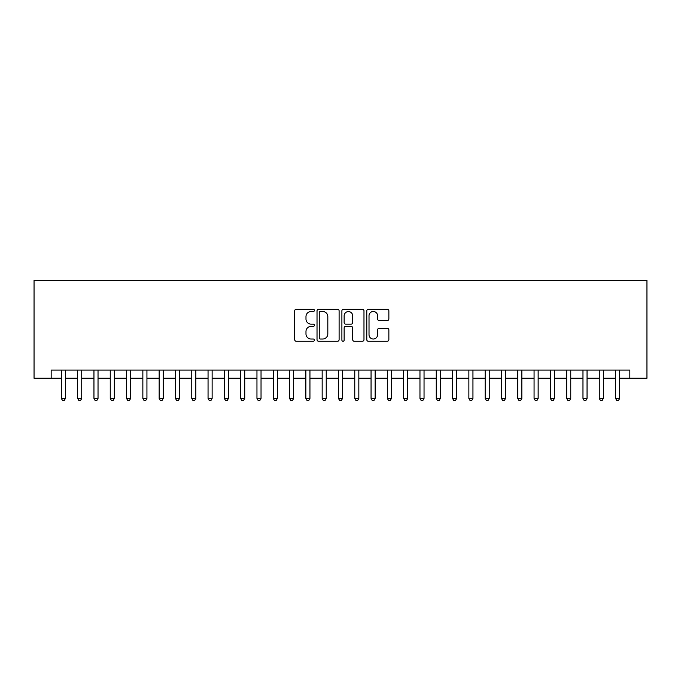 <?xml version="1.0" encoding="UTF-8"?>
<svg xmlns="http://www.w3.org/2000/svg" width="681" height="681" viewBox="0 0 681 681"><rect width="100%" height="100%" fill="white"/><g stroke="black" fill="none" stroke-linecap="round" stroke-linejoin="round"><path stroke-width="1.02" d="M314.418 310.383A1.124 1.124 0 0 0 313.303 309.259L296.303 309.259A1.6 1.6 0 0 0 294.703 310.859L294.703 339.657A1.6 1.6 0 0 0 296.303 341.258L313.303 341.258A1.124 1.124 0 0 0 314.418 340.142A1.124 1.124 0 0 0 313.303 339.019L311.098 339.019A5.116 5.116 0 0 1 305.982 333.903L305.982 331.502A5.116 5.116 0 0 1 311.098 326.378L313.303 326.378A1.124 1.124 0 0 0 314.418 325.263A1.124 1.124 0 0 0 313.303 324.139L311.098 324.139A5.116 5.116 0 0 1 305.982 319.023L305.982 316.622A5.116 5.116 0 0 1 311.098 311.498L313.303 311.498A1.124 1.124 0 0 0 314.418 310.383M387.259 320.538A1.6 1.6 0 0 0 388.86 318.938L388.86 310.859A1.6 1.6 0 0 0 387.259 309.259L368.378 309.259A1.6 1.6 0 0 0 366.778 310.859L366.778 339.657A1.6 1.6 0 0 0 368.378 341.258L387.259 341.258A1.6 1.6 0 0 0 388.86 339.657L388.86 329.902A1.6 1.6 0 0 0 387.259 328.302L379.181 328.302A1.6 1.6 0 0 0 377.58 329.902L377.58 334.737A4.282 4.282 0 0 1 373.299 339.019A4.282 4.282 0 0 1 369.017 334.737L369.017 315.78A4.282 4.282 0 0 1 373.299 311.498A4.282 4.282 0 0 1 377.58 315.78L377.58 318.938A1.6 1.6 0 0 0 379.181 320.538L387.259 320.538M51.169 378.236L51.169 370.089L629.831 370.089L629.831 378.236L646.95 378.236L646.95 280.436L34.05 280.436L34.05 378.236L61.35 378.236M339.104 310.859A1.6 1.6 0 0 0 337.504 309.259L318.623 309.259A1.6 1.6 0 0 0 317.023 310.859L317.023 339.657A1.6 1.6 0 0 0 318.623 341.258L337.504 341.258A1.6 1.6 0 0 0 339.104 339.657L339.104 310.859M343.496 309.259L362.377 309.259A1.6 1.6 0 0 1 363.977 310.859L363.977 339.657A1.6 1.6 0 0 1 362.377 341.258L354.299 341.258A1.6 1.6 0 0 1 352.698 339.657L352.698 327.978A1.6 1.6 0 0 0 351.098 326.378L345.744 326.378A1.6 1.6 0 0 0 344.143 327.978L344.143 340.142A1.124 1.124 0 0 1 343.02 341.258A1.124 1.124 0 0 1 341.896 340.142L341.896 310.859A1.6 1.6 0 0 1 343.496 309.259M65.427 378.236L77.651 378.236M81.729 378.236L93.952 378.236M98.03 378.236L110.254 378.236M114.331 378.236L126.555 378.236M130.633 378.236L142.857 378.236M146.934 378.236L159.158 378.236M163.236 378.236L175.46 378.236M179.529 378.236L191.761 378.236M195.83 378.236L208.054 378.236M212.131 378.236L224.355 378.236M228.433 378.236L240.657 378.236M244.734 378.236L256.958 378.236M261.036 378.236L273.26 378.236M277.337 378.236L289.561 378.236M293.639 378.236L305.863 378.236M309.94 378.236L322.164 378.236M326.233 378.236L338.466 378.236M342.534 378.236L354.767 378.236M358.836 378.236L371.06 378.236M375.137 378.236L387.361 378.236M391.439 378.236L403.663 378.236M407.74 378.236L419.964 378.236M424.042 378.236L436.266 378.236M440.343 378.236L452.567 378.236M456.645 378.236L468.868 378.236M472.946 378.236L485.17 378.236M489.239 378.236L501.471 378.236M505.54 378.236L517.764 378.236M521.842 378.236L534.066 378.236M538.143 378.236L550.367 378.236M554.445 378.236L566.669 378.236M570.746 378.236L582.97 378.236M587.048 378.236L599.271 378.236M603.349 378.236L615.573 378.236M619.65 378.236L629.831 378.236M320.376 311.498A1.124 1.124 0 0 0 319.261 312.622L319.261 337.895A1.124 1.124 0 0 0 320.376 339.019L322.7 339.019A5.116 5.116 0 0 0 327.816 333.903L327.816 316.622A5.116 5.116 0 0 0 322.7 311.498L320.376 311.498M352.698 315.856A4.282 4.282 0 0 0 348.417 311.583A4.282 4.282 0 0 0 344.143 315.856L344.143 322.539A1.6 1.6 0 0 0 345.744 324.139L351.098 324.139A1.6 1.6 0 0 0 352.698 322.539L352.698 315.856M65.427 370.089L65.427 398.445L61.35 398.445L61.35 370.089M65.427 398.445L64.21 400.564L62.575 400.564L61.35 398.445M81.729 370.089L81.729 398.445L77.651 398.445L77.651 370.089M81.729 398.445L80.503 400.564L78.877 400.564L77.651 398.445M98.03 370.089L98.03 398.445L93.952 398.445L93.952 370.089M98.03 398.445L96.804 400.564L95.178 400.564L93.952 398.445M114.331 370.089L114.331 398.445L110.254 398.445L110.254 370.089M114.331 398.445L113.106 400.564L111.48 400.564L110.254 398.445M130.633 370.089L130.633 398.445L126.555 398.445L126.555 370.089M130.633 398.445L129.407 400.564L127.781 400.564L126.555 398.445M146.934 370.089L146.934 398.445L142.857 398.445L142.857 370.089M146.934 398.445L145.708 400.564L144.083 400.564L142.857 398.445M163.236 370.089L163.236 398.445L159.158 398.445L159.158 370.089M163.236 398.445L162.01 400.564L160.375 400.564L159.158 398.445M179.529 370.089L179.529 398.445L175.46 398.445L175.46 370.089M179.529 398.445L178.311 400.564L176.677 400.564L175.46 398.445M195.83 370.089L195.83 398.445L191.761 398.445L191.761 370.089M195.83 398.445L194.613 400.564L192.978 400.564L191.761 398.445M212.131 370.089L212.131 398.445L208.054 398.445L208.054 370.089M212.131 398.445L210.914 400.564L209.28 400.564L208.054 398.445M228.433 370.089L228.433 398.445L224.355 398.445L224.355 370.089M228.433 398.445L227.207 400.564L225.581 400.564L224.355 398.445M244.734 370.089L244.734 398.445L240.657 398.445L240.657 370.089M244.734 398.445L243.509 400.564L241.883 400.564L240.657 398.445M261.036 370.089L261.036 398.445L256.958 398.445L256.958 370.089M261.036 398.445L259.81 400.564L258.184 400.564L256.958 398.445M277.337 370.089L277.337 398.445L273.26 398.445L273.26 370.089M277.337 398.445L276.111 400.564L274.486 400.564L273.26 398.445M293.639 370.089L293.639 398.445L289.561 398.445L289.561 370.089M293.639 398.445L292.413 400.564L290.787 400.564L289.561 398.445M309.94 370.089L309.94 398.445L305.863 398.445L305.863 370.089M309.94 398.445L308.714 400.564L307.08 400.564L305.863 398.445M326.233 370.089L326.233 398.445L322.164 398.445L322.164 370.089M326.233 398.445L325.016 400.564L323.381 400.564L322.164 398.445M342.534 370.089L342.534 398.445L338.466 398.445L338.466 370.089M342.534 398.445L341.317 400.564L339.683 400.564L338.466 398.445M358.836 370.089L358.836 398.445L354.767 398.445L354.767 370.089M358.836 398.445L357.619 400.564L355.984 400.564L354.767 398.445M375.137 370.089L375.137 398.445L371.06 398.445L371.06 370.089M375.137 398.445L373.92 400.564L372.286 400.564L371.06 398.445M391.439 370.089L391.439 398.445L387.361 398.445L387.361 370.089M391.439 398.445L390.213 400.564L388.587 400.564L387.361 398.445M407.74 370.089L407.74 398.445L403.663 398.445L403.663 370.089M407.74 398.445L406.514 400.564L404.889 400.564L403.663 398.445M424.042 370.089L424.042 398.445L419.964 398.445L419.964 370.089M424.042 398.445L422.816 400.564L421.19 400.564L419.964 398.445M440.343 370.089L440.343 398.445L436.266 398.445L436.266 370.089M440.343 398.445L439.117 400.564L437.491 400.564L436.266 398.445M456.645 370.089L456.645 398.445L452.567 398.445L452.567 370.089M456.645 398.445L455.419 400.564L453.793 400.564L452.567 398.445M472.946 370.089L472.946 398.445L468.868 398.445L468.868 370.089M472.946 398.445L471.72 400.564L470.086 400.564L468.868 398.445M489.239 370.089L489.239 398.445L485.17 398.445L485.17 370.089M489.239 398.445L488.022 400.564L486.387 400.564L485.17 398.445M505.54 370.089L505.54 398.445L501.471 398.445L501.471 370.089M505.54 398.445L504.323 400.564L502.689 400.564L501.471 398.445M521.842 370.089L521.842 398.445L517.764 398.445L517.764 370.089M521.842 398.445L520.625 400.564L518.99 400.564L517.764 398.445M538.143 370.089L538.143 398.445L534.066 398.445L534.066 370.089M538.143 398.445L536.917 400.564L535.292 400.564L534.066 398.445M554.445 370.089L554.445 398.445L550.367 398.445L550.367 370.089M554.445 398.445L553.219 400.564L551.593 400.564L550.367 398.445M570.746 370.089L570.746 398.445L566.669 398.445L566.669 370.089M570.746 398.445L569.52 400.564L567.894 400.564L566.669 398.445M587.048 370.089L587.048 398.445L582.97 398.445L582.97 370.089M587.048 398.445L585.822 400.564L584.196 400.564L582.97 398.445M603.349 370.089L603.349 398.445L599.271 398.445L599.271 370.089M603.349 398.445L602.123 400.564L600.497 400.564L599.271 398.445M619.65 370.089L619.65 398.445L615.573 398.445L615.573 370.089M619.65 398.445L618.425 400.564L616.79 400.564L615.573 398.445"/></g></svg>

